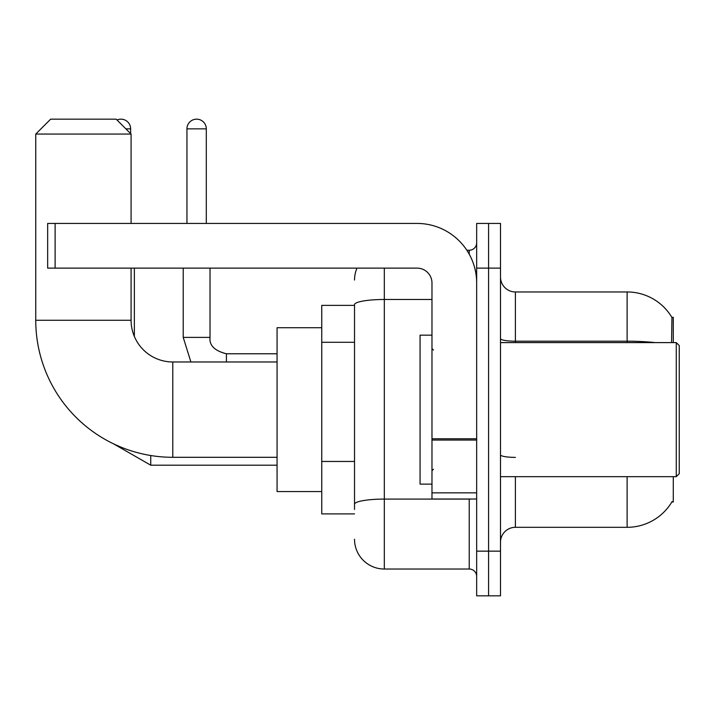 <?xml version="1.0" encoding="UTF-8"?>
<svg xmlns="http://www.w3.org/2000/svg" width="715" height="715" viewBox="0 0 715 715"><rect width="100%" height="100%" fill="white"/><g stroke="black" fill="none" stroke-linecap="round" stroke-linejoin="round"><path stroke-width="1.07" d="M673.289 342.601L673.289 317.281L671.939 317.469A52.132 52.132 0 0 0 627.118 291.961A52.132 52.132 0 0 1 671.823 317.281A52.132 52.132 0 0 0 627.118 291.961L515.399 291.961A14.899 14.899 0 0 1 500.5 277.062A14.899 14.899 0 0 0 515.399 291.961L515.399 342.601M673.289 476.664L673.289 501.993L671.823 501.993L672.091 501.546A52.132 52.132 0 0 1 627.118 527.312A52.132 52.132 0 0 0 671.823 501.993M354.524 305.368L321.75 305.368L321.75 513.906L354.524 513.906M500.5 542.211A14.899 14.899 0 0 1 515.399 527.312L627.118 527.312L627.118 476.664M488.586 551.149L488.586 595.836L500.5 595.836L500.5 551.149L488.586 551.149L488.586 595.836L476.664 595.836L476.664 551.149L488.586 551.149L488.586 268.125L488.586 551.149M476.664 551.149L476.664 223.438L488.586 223.438L488.586 268.125L488.586 223.438L500.5 223.438L500.5 551.149M671.573 342.601L671.939 317.469A52.132 52.132 0 0 0 627.118 291.961L627.118 341.198L515.399 341.198A14.899 2.583 0 0 1 500.5 338.606M354.524 509.438L354.524 304.661A29.789 5.175 180 0 1 384.312 299.487L431.976 299.487M384.312 268.125L384.312 569.024L469.219 569.024L469.219 499.007M466.841 250.25L469.219 250.25A7.445 7.445 0 0 0 476.664 242.805M476.664 576.469A7.445 7.445 0 0 0 469.219 569.024M354.524 280.039A29.789 29.789 0 0 1 357.008 268.125M384.312 569.024A29.789 29.789 0 0 1 354.524 539.226M277.062 457.305L172.789 457.305A137.039 137.039 0 0 1 35.75 320.257L35.75 134.062L50.649 119.164L116.188 119.164L131.086 134.062L35.75 134.062M172.789 457.305L172.789 361.969A41.711 41.711 0 0 1 131.086 320.257L131.086 268.125M131.086 223.438L131.086 134.062M321.75 327.711L277.062 327.711L277.062 491.562L321.75 491.562M117.019 120.004A9.679 9.679 0 0 1 130.639 128.852L130.639 133.616M134.357 336.47L134.357 268.125M186.946 223.438L186.946 128.852A9.679 9.679 0 0 1 196.625 119.164A9.679 9.679 0 0 1 206.304 128.852L206.304 223.438M183.219 268.125L183.219 337.391L210.031 337.391L210.031 268.125M476.664 499.007L431.976 499.007L431.976 438.778L476.664 438.778M476.664 283.024A59.586 59.586 0 0 0 417.086 223.438L55.118 223.438L55.118 268.125L417.086 268.125A14.899 14.899 0 0 1 431.976 283.024L431.976 438.778M55.118 268.125L47.664 268.125L47.664 223.438L55.118 223.438M676.274 342.601L679.25 345.586L679.25 473.688L676.274 476.664L676.274 342.601L500.5 342.601M431.976 335.156L420.062 335.156L420.062 484.118L431.976 484.118M354.524 342.288L321.75 342.288M354.524 461.461L321.75 461.461M515.399 476.664L515.399 527.312M655.047 342.601A52.132 9.054 180 0 0 627.118 341.198L627.118 342.601M500.5 268.125L476.664 268.125M515.399 457.386A14.899 2.583 -0 0 1 500.5 454.794M471.802 499.007A7.445 1.296 0 0 1 469.219 499.088L384.312 499.088A29.789 5.175 180 0 0 354.524 504.263M469.219 254.174L469.219 250.25M35.75 320.257L131.086 320.257M277.062 465.197L150.749 465.197L113.444 443.783L150.749 465.197L113.444 443.783L150.749 465.197L150.749 455.518M125.867 128.852L130.639 128.852M186.946 128.852L206.304 128.852M226.414 361.969L226.414 353.8C214.589 350.797 209.129 345.336 210.031 337.391C209.129 345.336 214.589 350.797 226.414 353.773L277.062 353.773M476.664 440.065L431.976 440.065M431.976 492.858L476.664 492.858M277.062 361.969L172.789 361.969M183.219 337.391L190.896 361.969M210.031 337.391C209.129 345.336 214.589 350.797 226.414 353.773M500.5 476.664L676.274 476.664M433.469 350.055L431.976 348.562M433.469 469.219L431.976 470.711"/></g></svg>
